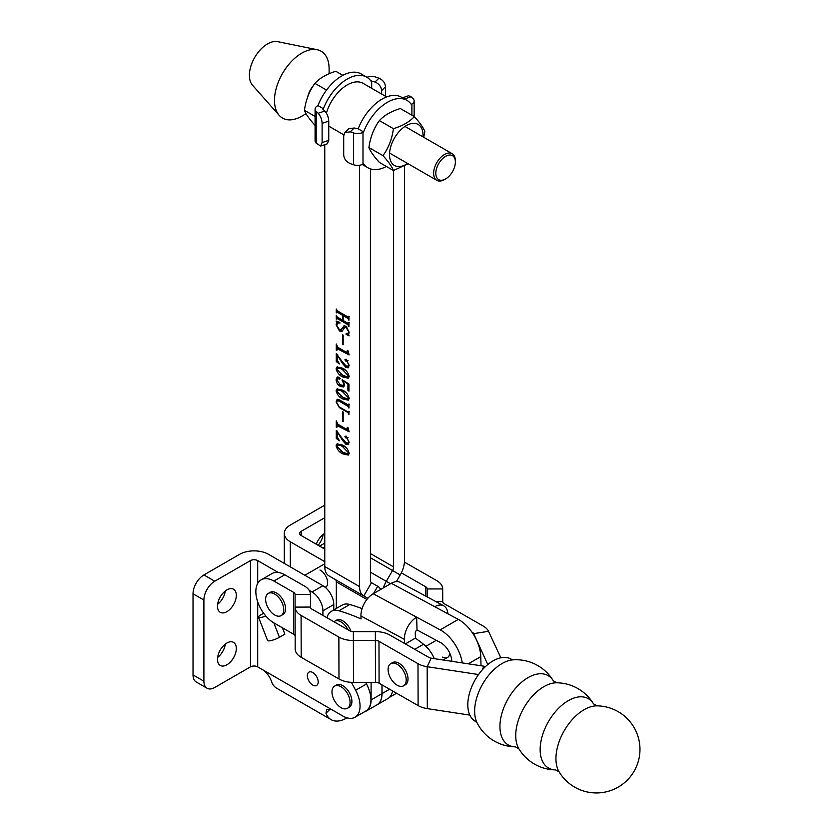 <?xml version="1.0" encoding="UTF-8"?>
<svg xmlns="http://www.w3.org/2000/svg" width="833" height="833" viewBox="0 0 833 833"><rect width="100%" height="100%" fill="white"/><g stroke="black" fill="none" stroke-linecap="round" stroke-linejoin="round"><path stroke-width="1.25" d="M312.771 672.523A7.684 4.436 -120 0 0 308.928 672.148A7.684 4.436 -120 0 0 307.752 678.301A7.684 4.436 -120 0 0 312.771 685.08A7.684 4.436 -120 0 0 316.613 685.455A7.684 4.436 -120 0 0 317.789 679.301A7.684 4.436 -120 0 0 312.771 672.523M318.102 545.282A13.318 7.695 120 0 0 323.142 534.494M236.322 648.47A13.318 7.695 -60 0 1 230.512 661.881A13.318 7.695 -60 0 1 220.245 665.442A13.318 7.695 -60 0 1 217.486 659.351A13.318 7.695 -60 0 1 223.296 645.939A13.318 7.695 -60 0 1 233.563 642.368A13.318 7.695 -60 0 1 236.322 648.47M225.316 644.096A13.318 7.695 -60 0 1 217.621 657.445M236.322 595.335A13.318 7.695 -60 0 1 230.512 608.746A13.318 7.695 -60 0 1 220.245 612.317A13.318 7.695 -60 0 1 217.486 606.216A13.318 7.695 -60 0 1 223.296 592.804A13.318 7.695 -60 0 1 233.563 589.243A13.318 7.695 -60 0 1 236.322 595.335M225.316 590.972A13.318 7.695 -60 0 1 217.621 604.31M325.443 587.515A10.246 5.914 -120 0 0 325.505 587.473A10.246 5.914 -120 0 0 327.077 579.268A10.246 5.914 -120 0 0 320.382 570.241A10.246 5.914 -120 0 0 319.966 570.011M265.862 616.045A7.684 1.624 158.8 0 1 260.24 617.513A7.684 1.624 158.8 0 1 258.511 617.159A7.684 1.624 158.8 0 1 260.968 614.796L263.644 613.255M257.699 583.423L257.699 560.609A5.123 2.957 0 0 0 250.452 560.609L250.452 666.879A5.123 2.957 180 0 1 257.699 666.879L342.842 716.036A24.334 14.057 -120 0 0 355.014 717.244A24.334 14.057 -120 0 0 355.629 690.245L351.391 682.352M322.912 615.42L322.912 610.818A15.369 8.871 -120 0 0 312.042 591.992L309.199 590.347M257.699 560.609L278.201 572.448M258.511 617.159L267.57 640.504A7.684 1.624 158.8 0 0 269.298 640.858A7.684 1.624 158.8 0 0 279.44 637.297L284.876 634.163L282.397 627.77M324.766 549.134L301.182 535.515L301.182 531.329A5.123 2.957 0 0 0 299.672 533.422A5.123 2.957 0 0 0 301.182 535.515M324.766 561.681L290.311 541.783L290.311 566.888M193.027 674.928L203.898 681.207A15.369 8.871 120 0 0 207.084 688.245L196.213 681.967A15.369 8.871 -60 0 1 193.027 674.928L193.027 593.773A15.369 8.871 -60 0 1 203.898 574.947L239.581 554.341A20.492 11.829 0 0 1 268.57 554.341L322.912 585.714L312.042 591.992M333.783 609.923L333.783 604.539A15.369 8.871 -120 0 0 322.912 585.714M355.014 717.244L365.885 710.965A24.334 14.057 -120 0 0 366.499 683.976L365.645 682.383M331.971 709.758L326.755 709.32L325.974 713.225A30.748 17.753 120 0 0 331.097 719.65A30.748 17.753 120 0 0 346.955 717.838M331.097 719.65L276.743 688.277A30.748 17.753 -60 0 1 271.62 681.852C270.173 677.271 267.341 673.335 263.134 670.013M203.898 574.947L214.768 581.215L250.452 560.609M214.768 581.215A15.369 8.871 120 0 0 203.898 600.041L193.027 593.773M203.898 681.207L203.898 600.041M207.084 688.245A15.369 8.871 120 0 0 214.768 687.485L250.452 666.879M324.766 505.162L290.311 525.05A20.492 11.829 0 0 0 284.303 533.422A20.492 11.829 0 0 0 290.311 541.783M324.766 517.71L301.182 531.329M324.766 533.401A13.318 7.695 120 0 0 316.321 544.251M366.01 711.184L376.88 704.916A24.594 14.203 60 0 0 381.972 693.65L371.101 699.928A24.594 14.203 60 0 1 366.01 711.184A24.594 14.203 60 0 1 364.115 711.986M382.045 684.913L382.045 693.608A24.594 14.203 60 0 1 376.953 704.864A24.594 14.203 60 0 1 376.912 704.885L387.824 698.595A24.594 14.203 60 0 0 392.593 690.963M396.373 581.621L400.225 574.957A20.492 11.829 120 0 0 404.474 560.671L404.474 165.986M339.541 329.806L340.978 329.837L343.998 325.828L346.018 326.224L349.142 332.2L348.611 334.679L349.142 335.855L346.122 334.418L345.976 333.908L347.882 333.669L348.611 331.763L346.164 327.525L344.852 327.327L342.009 331.274L339.531 331.024L336.105 324.86L336.636 322.433L336.105 321.007L339.833 322.444L339.979 323.048L337.573 323.058L336.636 325.224L339.541 329.806M349.142 354.931L337.178 348.704L339.073 348.215L336.813 349.756L336.813 350.599L336.282 350.297L336.282 343.987L337.969 347.403L346.726 352.463L347.382 350.401L347.913 350.703L349.142 354.931M346.726 352.463L347.913 351.661M342.665 376.964C339.343 375.402 337.167 372.695 336.105 368.842L337.011 366.968L342.665 368.217C345.976 369.81 348.132 372.528 349.142 376.37L348.277 378.203L342.665 376.964L343.748 376.329L340.322 373.83M342.665 398.924C339.343 397.362 337.167 394.665 336.105 390.812L337.011 388.928L342.665 390.177C345.976 391.77 348.132 394.488 349.142 398.33L348.277 400.163L342.665 398.924L343.748 398.299L340.322 395.8M342.623 421.269L342.623 411.71L343.154 412.023L343.154 421.581L342.623 421.269L343.154 420.967M341.415 437.419L345.872 442.667L348.017 443.104L348.611 441.48L346.945 438.012L345.643 437.856L344.914 436.648L346.007 436.242L349.142 442.115L348.277 444.666L346.018 444.385L342.53 440.386L337.344 432.046L337.344 437.096L339.458 440.792L336.282 438.45L336.282 430.422L341.415 437.419M345.81 436.128L344.914 436.648L346.007 436.242M324.766 566.523L359.544 586.609A20.492 11.829 120 0 0 363.792 595.991L329.004 575.905A20.492 11.829 -60 0 1 324.766 566.523L324.766 144.671M359.544 586.609L359.544 165.236M342.665 453.829C339.343 452.277 337.167 449.57 336.105 445.717L337.011 443.843L342.665 445.093C345.976 446.675 348.132 449.404 349.142 453.246L348.277 455.078L342.665 453.829L343.748 453.204L340.322 450.705M349.142 431.796L337.178 425.58L339.073 425.09L336.813 426.631L336.813 427.475L336.282 427.173L336.282 420.863L337.969 424.278L346.726 429.339L347.382 427.277L347.913 427.579L349.142 431.796M346.726 429.339L347.913 428.537M339.156 401.173L337.23 400.694L336.636 402.349L339.239 406.91L347.84 411.877L348.965 411.304L348.965 414.355L347.85 412.491L339.281 407.545L336.105 401.891L337.084 399.403L339.208 399.778L347.85 404.765L348.965 404.192L348.965 408.055L347.84 406.181L339.156 401.173L340.249 400.548L338.313 400.069L337.23 400.694L337.688 399.257M347.84 411.877L348.86 411.242M347.85 404.765L348.819 404.099M342.904 380.806L344.383 385.023L343.54 386.981L340.468 386.47C337.792 384.971 336.334 382.67 336.105 379.567L337.188 377.068L338.844 377.193L339.979 378.89L339.146 379.202L337.23 377.88L338.937 377.307L336.636 379.806L340.343 384.773L343.175 385.408L343.685 384.19L342.155 379.723L348.965 384.055L348.965 391.177L347.913 390.302L347.913 383.992L342.904 380.806L343.404 380.514M339.979 378.89L339.146 379.202L339.968 378.723M341.415 360.554L345.872 365.791L348.017 366.228L348.611 364.604L346.945 361.137L345.643 360.991L344.914 359.773L346.007 359.367L349.142 365.239L348.277 367.79L346.018 367.509L342.53 363.511L337.344 355.181L337.344 360.22L339.458 363.927L336.282 361.574L336.282 353.546L341.415 360.554M345.81 359.262L344.914 359.773L346.007 359.367M342.623 344.404L342.623 334.845L343.154 335.147L343.154 344.706L342.623 344.404L343.154 344.091M347.85 324.641L337.396 318.602L336.282 319.185L336.282 315.322L337.386 317.175L342.623 320.195L342.623 315.322L337.386 312.292L336.282 312.875L336.282 309.012L337.396 310.876L347.85 316.915L348.965 316.332L348.965 320.195L347.85 318.331L343.154 315.624L343.154 320.507L347.85 323.214L348.965 322.642L348.965 326.505L347.85 324.641L348.933 324.006L338.49 317.977L336.813 319.049M343.717 315.301L338.479 311.667L336.813 312.75M347.85 316.915L348.767 316.217M347.85 323.214L348.767 322.517M381.972 693.65L381.972 684.872M371.101 699.928L371.101 682.373M336.324 608.454L336.324 581.861A5.123 2.957 120 0 0 335.262 579.518L367.832 598.323L363.792 595.991L371.476 582.673A5.123 2.957 120 0 1 370.414 580.33L370.414 168.891M383.357 587.9A20.492 11.829 -60 0 1 386.293 581.34L392.541 570.511A5.123 2.957 120 0 0 393.603 566.94L393.603 170.463M326.411 113.121A31.769 18.336 -60 0 1 363.105 83.342L386.627 96.92M380.66 589.462A20.492 11.829 -60 0 0 377.724 586.286L371.476 582.673M336.938 445.239L336.105 445.717M337.198 445.072L337.636 443.604M348.725 454.693L343.748 453.204M346.028 447.571L343.748 446.092C341.072 444.145 339.062 443.916 337.719 445.395M342.665 452.204L348.163 453.923L348.611 452.933L342.665 446.717C339.979 444.77 337.969 444.541 336.636 446.019L342.665 452.204M338.177 444.51L336.636 446.019M343.748 446.092L342.665 446.717M348.017 443.104L349.131 442.458M347.6 437.637L346.945 438.012M348.038 437.387L345.643 437.856M346.726 437.231L345.997 436.023M348.715 444.228L347.111 443.76L346.018 444.385M347.111 443.76L345.456 442.396M343.154 440.032L342.53 440.386M337.48 437.898L336.282 438.45M337.375 432.035L337.375 431.161M348.267 430.39L339.073 425.09M336.813 426.86L336.282 427.173M337.375 425.465L337.375 423.789M347.819 428.703L348.465 428.214M348.965 413.751L348.433 414.053M348.965 413.262L348.433 413.564M348.965 411.887L347.85 412.491M339.812 407.243L339.281 407.545M336.719 401.548L336.105 401.891M348.965 407.441L348.433 407.743M348.965 407.004L348.433 407.316M348.965 405.577L347.84 406.181M348.933 405.556L340.249 400.548M336.938 390.333L336.105 390.812M337.198 390.156L337.636 388.699M348.725 399.788L343.748 398.299M346.028 392.666L343.748 391.177C341.072 389.24 339.062 389.011 337.719 390.49M342.665 397.299L348.163 399.007L348.611 398.028L342.665 391.802C339.979 389.865 337.969 389.636 336.636 391.114L342.665 397.299M338.177 389.594L336.636 391.114M343.748 391.177L342.665 391.802M343.998 386.554L341.561 385.846L340.468 386.47M341.561 385.846L339.343 384.128M336.667 379.244L336.105 379.567M337.323 377.818L337.771 376.891M340.239 378.578L338.937 377.307M343.175 385.408L344.383 384.7M344.289 383.846L343.685 384.19M342.707 380.067L342.082 380.431M348.965 389.688L347.913 390.302M336.938 368.363L336.105 368.842M337.198 368.196L337.636 366.728M348.725 377.818L343.748 376.329M346.028 370.706L343.748 369.217C341.072 367.27 339.062 367.041 337.719 368.519M342.665 375.329L348.163 377.047L348.611 376.068L342.665 369.842C339.979 367.905 337.969 367.665 336.636 369.154L342.665 375.329M338.177 367.634L336.636 369.154M343.748 369.217L342.665 369.842M348.017 366.228L349.131 365.583M347.6 360.762L346.945 361.137M348.038 360.512L345.643 360.991M346.726 360.356L345.997 359.148M348.715 367.353L347.111 366.884L346.018 367.509M347.111 366.884L345.456 365.52M343.154 363.157L342.53 363.511M337.834 354.9L337.344 355.181L337.375 354.296M337.48 361.033L336.282 361.574M348.267 353.525L339.073 348.215M336.813 349.995L336.282 350.297M337.375 348.59L337.375 346.913M347.819 351.838L348.465 351.339M340.978 329.837L344.539 325.703M348.631 334.47L347.351 333.856M346.997 333.908L346.122 334.418M347.882 333.669L349.089 332.961M347.017 327.036L346.164 327.525M346.59 326.63L344.852 327.327M342.519 330.868L340.624 330.399L339.531 331.024M340.624 330.399L340.031 329.993M336.688 324.516L336.105 324.86M337.198 324.224L337.719 321.798L336.636 322.433M339.27 322.225L337.573 323.058M338.49 317.977L337.896 318.425L338.49 317.977M336.824 318.872L336.282 319.185M337.375 318.321L337.375 317.165M343.154 319.893L342.623 320.195M343.717 314.687L342.623 315.322M338.479 311.667L337.896 312.115L338.479 311.667M336.824 312.562L336.282 312.875M337.375 312.021L337.375 310.855M348.965 319.591L348.433 319.893M348.965 319.216L348.433 319.518M348.965 317.727L347.85 318.331M348.933 317.706L344.237 314.999L343.154 315.624M348.965 325.89L348.433 326.192M348.965 325.516L348.433 325.818M347.434 708.3L349.246 707.259A12.807 7.393 -120 0 0 351.214 696.992A12.807 7.393 -120 0 0 342.842 685.705A12.807 7.393 -120 0 0 336.438 685.07L334.627 686.111A12.807 7.393 -120 0 0 331.971 691.984A12.807 7.393 -120 0 0 341.03 707.665A12.807 7.393 -120 0 0 347.434 708.3A12.807 7.393 -120 0 0 350.089 702.438A12.807 7.393 -120 0 0 341.03 686.746A12.807 7.393 -120 0 0 334.627 686.111M404.515 643.461L404.401 639.38A17.93 10.694 118.3 0 1 416.667 617.18L440.199 629.873A30.748 17.753 -120 0 1 462.263 662.912M326.994 617.763A23.053 13.307 60 0 1 331.315 611.349A23.053 13.307 60 0 1 338.927 610.776A251.066 144.952 60 0 1 361.033 618.919L360.949 615.962L404.401 639.38M451.788 661.319L451.788 661.225A15.369 8.871 -120 0 0 440.563 642.618L417.021 629.935A2.561 1.531 118.3 0 0 415.271 633.111L415.417 638.109A251.066 144.952 60 0 1 423.56 644.263A23.053 13.307 60 0 1 434.316 658.653M331.315 611.349L342.186 605.07A23.053 13.307 60 0 1 349.798 604.508A251.066 144.952 60 0 1 362.074 608.611M442.677 657.102A10.246 5.914 -120 0 0 447.56 657.476A10.246 5.914 -120 0 0 449.685 653.01M447.862 613.775A17.93 10.694 118.3 0 0 443.708 605.82A17.93 10.694 118.3 0 0 434.774 606.726L458.317 619.408A30.748 17.753 60 0 1 480.766 656.623L481.026 665.765M443.708 605.82L400.256 582.392A17.93 10.694 118.3 0 0 391.323 583.308L373.215 593.762A17.93 10.694 118.3 0 0 360.949 615.962M415.417 638.109L405.338 643.93M417.021 629.935L416.667 617.18L373.215 593.762M284.771 574.791L273.901 581.07L293.58 592.346A5.123 2.947 179.8 0 1 295.08 594.418A5.123 2.947 179.8 0 1 295.08 594.429L310.449 594.398A20.492 11.797 179.8 0 1 310.449 594.398A20.492 11.797 179.8 0 0 304.441 586.068L284.771 574.791A25.615 14.796 -120 0 0 272.027 573.562L261.156 579.83A25.615 14.796 -120 0 0 257.241 600.406A25.615 14.796 -120 0 0 274.026 622.969L293.695 634.257A5.123 2.947 -0.2 0 1 295.163 635.975M273.901 581.07A25.615 14.796 -120 0 0 261.156 579.83M310.449 594.398L310.449 607.059A5.123 2.947 -0.2 0 0 311.948 609.131L349.735 630.8A5.123 2.947 -0.2 0 0 353.359 631.664L375.35 631.622A20.492 11.797 179.8 0 1 389.844 635.048L428.86 657.414A5.123 2.947 -0.2 0 0 431.15 658.174L483.911 666.202A20.492 11.797 179.8 0 1 485.577 666.504M295.08 594.429L295.08 607.08A20.492 11.797 -0.2 0 0 295.08 607.101A20.492 11.797 -0.2 0 0 301.077 615.41L301.202 657.32L338.989 678.989A20.492 11.797 179.8 0 0 353.473 682.414L375.475 682.373A5.123 2.947 -0.2 0 1 379.098 683.227L418.114 705.593L417.989 663.693A20.492 11.797 -0.2 0 0 427.173 666.723L478.559 674.543M301.077 615.41L338.864 637.078A20.492 11.797 -0.2 0 0 353.359 640.504L375.35 640.462A5.123 2.947 179.8 0 1 378.973 641.316L417.989 663.693M418.114 705.593A20.492 11.797 179.8 0 0 427.298 708.633L469.843 715.11M301.202 657.32A20.492 11.797 179.8 0 1 295.194 649.011A20.492 11.797 179.8 0 1 295.194 648.99L295.08 607.101L310.449 607.07M329.108 73.721L329.108 68.868A38.61 22.293 120 0 0 317.102 49.688L277.67 41.65A25.615 14.796 120 0 0 265.571 45.159A25.615 14.796 120 0 0 252.514 85.216L279.19 115.36A38.61 22.293 120 0 0 301.806 116.162L306.065 113.705M317.102 49.688A38.61 22.293 120 0 0 298.88 54.978A38.61 22.293 120 0 0 279.19 115.36M313.073 86.059A15.369 8.871 120 0 0 307.866 96.357M403.557 685.84L405.369 684.788A12.807 7.393 -120 0 0 407.327 674.532A12.807 7.393 -120 0 0 398.965 663.245A12.807 7.393 -120 0 0 392.562 662.61L390.75 663.651A12.807 7.393 -120 0 0 388.095 669.513A12.807 7.393 -120 0 0 397.154 685.205A12.807 7.393 -120 0 0 403.557 685.84A12.807 7.393 -120 0 0 406.212 679.978A12.807 7.393 -120 0 0 397.154 664.286A12.807 7.393 -120 0 0 390.75 663.651M559.12 771.889A43.555 43.555 0 0 0 639.973 749.284A43.555 43.555 0 0 0 596.98 705.853L596.98 705.853A39.984 23.168 119.8 0 0 584.12 709.706A39.984 23.168 119.8 0 0 555.944 758.728A39.984 23.168 119.8 0 0 559.12 771.889L555.653 769.9A39.984 23.168 119.8 0 1 540.148 749.669A39.984 23.168 119.8 0 1 568.325 700.647A39.984 23.168 119.8 0 1 593.513 703.864A43.555 43.555 0 0 0 556.777 682.8L556.777 682.8A39.984 23.168 119.8 0 0 543.907 686.642A39.984 23.168 119.8 0 0 515.731 735.674A39.984 23.168 119.8 0 0 518.907 748.825L515.44 746.837A39.984 23.168 119.8 0 1 499.935 726.615A39.984 23.168 119.8 0 1 528.112 677.593A39.984 23.168 119.8 0 1 553.31 680.811A43.555 43.555 0 0 0 513.19 659.83L513.19 659.83A38.891 22.522 119.8 0 0 502.049 663.537A38.891 22.522 119.8 0 0 474.643 711.215A38.891 22.522 119.8 0 0 477.07 722.815A43.555 43.555 0 0 0 515.44 746.837M513.253 659.83L511.004 659.08A35.871 20.773 119.8 0 0 493.074 660.861A35.871 20.773 119.8 0 0 469.687 692.525A35.871 20.773 119.8 0 0 475.32 721.305L477.101 722.867M321.673 547.343A25.615 14.796 60 0 1 324.766 548.083M471.853 632.039L472.332 632.736M404.421 562.098L436.69 580.601A20.492 11.797 -0.2 0 1 442.687 588.91A20.492 11.797 -0.2 0 0 442.687 588.91L442.687 601.582A5.123 2.947 179.8 0 1 442.687 601.582A5.123 2.947 179.8 0 0 444.187 603.665L483.202 626.041A20.492 11.797 -0.2 0 1 488.513 631.32L500.841 657.789M488.513 631.32L473.665 633.632L487.794 664.547M488.003 664.38A20.492 11.797 179.8 0 1 487.794 663.963L488.711 663.818M473.665 634.788L473.665 633.632A5.123 2.947 -0.2 0 0 472.332 632.309M442.687 588.91L442.729 601.947L442.687 588.931L427.319 588.962L427.319 596.98M427.319 588.962A5.123 2.947 -0.2 0 0 427.319 588.952A5.123 2.947 -0.2 0 0 425.819 586.88L425.84 596.189M401.35 572.844L425.819 586.88M350.943 631.32A12.807 7.393 -120 0 0 342.842 620.856A12.807 7.393 -120 0 0 336.438 620.221L334.627 621.272A12.807 7.393 -120 0 0 333.95 621.751M348.069 629.852A12.807 7.393 -120 0 0 341.03 621.907A12.807 7.393 -120 0 0 334.627 621.272M281.096 615.618L282.908 614.567A12.807 7.393 -120 0 0 284.876 604.3A12.807 7.393 -120 0 0 276.504 593.013A12.807 7.393 -120 0 0 270.1 592.378L268.288 593.429A12.807 7.393 -120 0 0 265.633 599.291A12.807 7.393 -120 0 0 274.692 614.983A12.807 7.393 -120 0 0 281.096 615.618A12.807 7.393 -120 0 0 283.751 609.746A12.807 7.393 -120 0 0 274.692 594.064A12.807 7.393 -120 0 0 268.288 593.429M444.228 179.616A13.838 7.986 120 0 0 445.593 178.939A13.838 7.986 120 0 0 455.38 161.998A13.838 7.986 120 0 0 446.957 155.677A13.838 7.986 120 0 0 435.909 171.671A13.838 7.986 120 0 0 444.228 179.616M445.593 178.939L444.51 179.574A15.369 8.871 -60 0 1 443 180.324A15.369 8.871 -60 0 1 436.825 180.334A15.369 8.871 -60 0 1 434.774 167.037A15.369 8.871 -60 0 1 446.019 153.72A15.369 8.871 -60 0 1 452.194 153.709A15.369 8.871 -60 0 1 455.38 160.748L455.38 161.998M406.91 100.345L401.475 97.211A38.943 22.481 120 0 0 382.003 99.137A38.943 22.481 120 0 0 358.159 128.803L363.594 131.947A38.943 22.481 -60 0 1 387.439 102.282A38.943 22.481 -60 0 1 406.91 100.345A38.943 22.481 -60 0 1 411.294 104.406L411.898 104.052A7.684 4.436 -0 0 0 414.147 100.918A7.684 4.436 -0 0 0 413.053 98.638L411.075 96.732L404.494 98.95M358.159 128.803L354.181 127.99L350.297 131.822L353.598 132.957A7.684 4.436 0 0 0 362.99 132.291L363.594 131.947M386.387 166.454A38.943 22.481 -60 0 1 367.967 167.797A38.943 22.481 -60 0 1 363.594 163.737L362.99 164.091A7.684 4.436 180 0 1 353.598 164.757L350.297 163.612C346.32 161.831 344.123 158.978 343.706 155.053L343.706 135.81L344.935 132.582L348.819 128.751L354.181 127.99M362.23 164.476A38.943 22.481 120 0 0 362.542 164.663L367.967 167.797M404.297 98.835L402.766 97.95M402.485 97.794L408.566 95.743L411.075 96.732M350.297 131.822L344.935 132.582M366.697 77.136L361.262 73.991A38.943 22.481 120 0 0 341.79 75.918A38.943 22.481 120 0 0 317.946 105.583L317.331 105.937A7.684 4.436 0 0 0 315.082 109.081A7.684 4.436 0 0 0 316.186 111.362L318.164 113.267L324.797 111.018L322.767 109.081L323.381 108.727A38.943 22.481 -60 0 1 347.226 79.062A38.943 22.481 -60 0 1 366.697 77.136A38.943 22.481 -60 0 1 371.07 81.186L375.048 82.009L378.942 78.177L375.641 77.032A7.684 4.436 0 0 0 367.009 77.313M323.381 108.727L317.946 105.583M324.797 111.018C327.182 113.715 328.504 117.078 328.754 121.097L322.121 123.346L322.121 142.589L328.754 140.35L327.307 143.807L320.674 146.056L316.186 143.161A7.684 4.436 180 0 1 315.082 140.871L315.082 109.081M378.942 78.177C382.909 79.958 385.106 82.811 385.523 86.736L381.639 90.568L381.639 94.046M381.639 90.568C381.222 86.642 379.025 83.789 375.048 82.009M371.685 88.288L371.685 80.843M328.754 140.35L328.754 121.097M322.121 123.346C321.871 119.317 320.549 115.964 318.164 113.267M320.674 146.056L322.121 142.589M385.523 96.284L385.523 86.736M315.082 125.294L314.895 125.179C309.293 119.015 305.805 114.048 304.441 110.3C305.794 100.116 309.272 91.13 314.895 83.352L326.526 90.068M304.441 110.3L315.082 116.453M314.895 83.352C319.726 78.104 326.692 74.085 335.814 71.274L342.852 75.334M368.925 147.535C370.279 137.351 373.767 128.365 379.39 120.577C384.211 115.339 391.187 111.32 400.309 108.509L414.334 116.61C409.472 121.868 402.495 125.898 393.426 128.688C392.072 138.872 388.584 147.857 382.961 155.646C388.563 161.81 392.051 166.777 393.426 170.526L379.39 162.414C373.788 156.24 370.3 151.283 368.925 147.535L382.961 155.646M422.987 136.841A23.699 13.682 120 0 0 423.039 135.279A23.699 13.682 120 0 0 406.285 125.606A23.699 13.682 120 0 0 389.521 154.626A23.699 13.682 120 0 0 407.618 163.466M423.758 137.289L424.799 131.489C423.445 127.761 419.957 122.805 414.334 116.61M393.426 170.526L408.118 163.768M393.426 128.688L379.39 120.577M257.699 666.879L257.699 601.832M366.499 683.976L355.629 690.245M333.783 604.539L322.912 610.818M325.974 713.225L330.253 709.008M279.44 637.297L273.838 622.865M382.045 693.608L389.605 689.245M343.8 134.811L328.754 126.127M336.324 581.861L366.864 599.5M370.414 572.177L390.5 583.777M370.414 557.746L400.225 574.957M393.603 566.94L370.414 553.56M377.724 586.286L373.507 593.585M335.262 579.518L367.832 598.323M343.446 327.484L342.363 328.119M458.317 619.408L440.199 629.873M391.323 583.308L434.774 606.726M349.798 604.508L338.927 610.776M423.56 644.263L414.772 649.334M468.292 663.828L480.766 656.623M293.58 592.346L293.695 634.257M379.098 683.227L378.973 641.316M338.989 678.989L338.864 637.078M431.15 658.174L427.173 666.723L427.298 708.633M483.911 666.202L482.109 670.086M375.35 631.622L375.475 682.373M353.473 682.414L353.359 631.664M295.08 607.122L295.194 648.99M442.687 601.582L435.888 601.603M411.898 115.193L411.898 104.052M362.99 132.291L362.99 164.091M353.598 164.757L353.598 132.957M316.186 111.362L316.186 143.161M389.459 697.346L396.57 693.243M284.303 563.42L284.303 533.422M348.163 453.923L349.246 453.287M347.184 429.401L348.267 428.776M348.298 411.971L349.381 411.346M348.288 404.848L349.371 404.224M348.163 399.007L349.246 398.382M348.163 377.047L349.246 376.412M347.184 352.526L348.267 351.901M337.001 318.539L338.083 317.914M337.001 312.229L338.083 311.604M348.277 316.988L349.36 316.363M348.277 323.298L349.36 322.663M436.284 640.317L425.902 646.314M447.56 657.476L443.177 660.007M596.98 705.853L593.513 703.864M556.777 682.8L553.31 680.811M518.907 748.825A43.555 43.555 0 0 0 555.653 769.9M324.766 543.116L319.549 546.125M324.766 563.774L304.847 575.28M326.723 586.317L325.109 587.244M452.194 153.709L404.953 126.429M436.825 180.334L389.584 153.053M414.147 116.495L414.147 100.918"/></g></svg>
